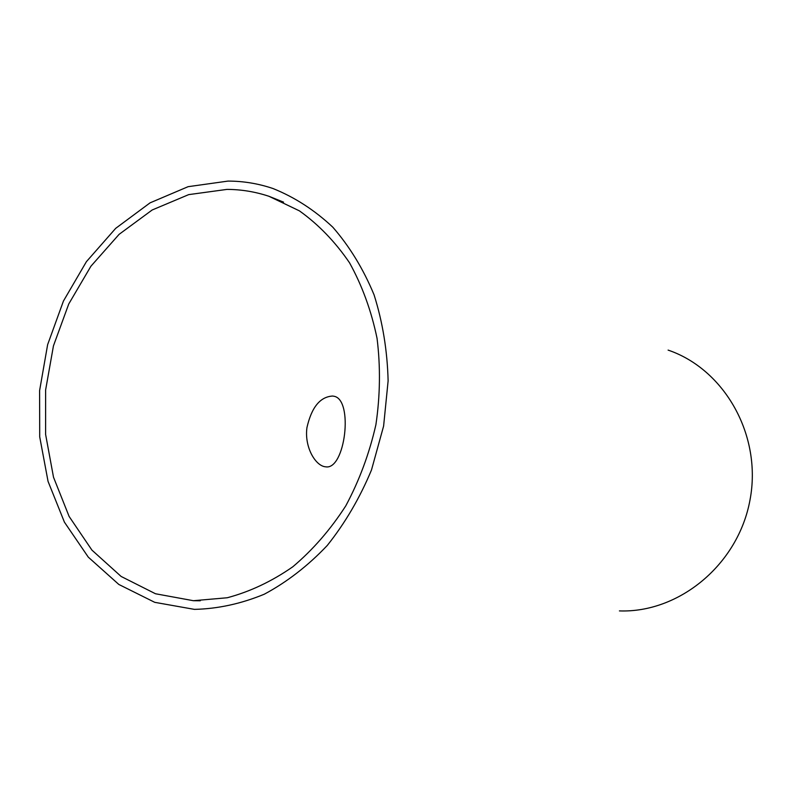 <?xml version="1.0" encoding="UTF-8"?>
<svg xmlns="http://www.w3.org/2000/svg" width="792" height="792" viewBox="0 0 792 792"><rect width="100%" height="100%" fill="white"/><g stroke="black" fill="none" stroke-linecap="round" stroke-linejoin="round"><path stroke-width="1.19" d="M306.95 427.581C311.563 407.316 320.117 396.792 332.62 396.04L333.986 396.248C353.737 399.613 345.213 470.448 325.651 466.815C315.543 466.122 304.237 447.094 306.95 427.581M226.977 189.397C241.223 189.446 255.192 191.733 268.904 196.267L299.416 210.86C318.463 224.463 335.165 241.758 349.51 262.756C362.152 285.585 371.329 310.781 377.051 338.342C380.576 366.736 380.2 395.525 375.903 424.71C369.379 453.479 359.34 480.526 345.797 505.831C330.492 529.581 312.82 549.905 292.763 566.815C271.765 581.417 249.916 591.733 227.205 597.762L193.416 600.712L155.48 593.752L121.117 576.447L91.931 550.123L69.112 516.443L53.509 477.23L45.609 434.422L45.619 389.981L53.45 345.857L68.746 303.989L90.922 266.221L119.107 234.343L152.173 209.989L188.694 194.624L226.977 189.397M228.027 181.091L188.1 186.684L150.064 202.851L115.681 228.353L86.417 261.657L63.439 301.049L47.629 344.678L39.6 390.614L39.709 436.857L48.055 481.387L64.419 522.156L88.298 557.152L118.83 584.456L154.757 602.336L194.426 609.375C217.81 608.84 241.105 603.781 264.29 594.208C286.981 582.061 307.969 565.815 327.264 545.47C345.134 523.057 359.875 497.881 371.498 469.953L383.605 426.106L388.12 380.873C387.347 350.698 382.655 322.007 374.052 294.802C363.36 269.023 349.609 246.48 332.798 227.175C314.582 210.108 294.644 197.218 272.973 188.516C258.281 183.566 243.302 181.091 228.027 181.091M668.101 350.104C724.462 369.201 762.33 435.372 749.994 500.029C738.174 564.775 678.932 613.097 619.423 610.909M193.416 600.712L200.257 600.782M268.904 196.267L283.566 202.138"/></g></svg>
